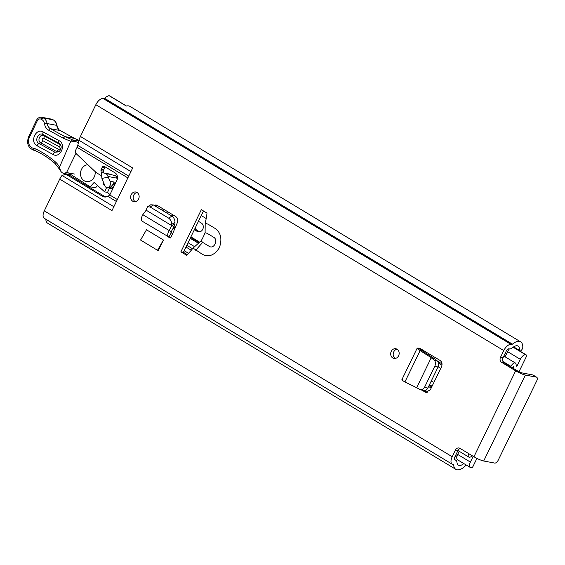 <?xml version="1.0" encoding="UTF-8"?>
<svg xmlns="http://www.w3.org/2000/svg" width="565" height="565" viewBox="0 0 565 565"><rect width="100%" height="100%" fill="white"/><g stroke="black" fill="none" stroke-linecap="round" stroke-linejoin="round"><path stroke-width="0.85" d="M395.309 358.45A4.93 4.216 100.7 0 1 393.763 351.854A4.93 4.216 100.7 0 1 397.054 349.212M391.248 351.381A4.93 4.216 100.7 0 1 395.839 348.746A4.93 4.216 100.7 0 1 398.593 355.809A4.93 4.216 100.7 0 1 394.01 358.443A4.93 4.216 100.7 0 1 391.248 351.381M138.573 199.078A4.93 4.216 100.7 0 1 133.99 201.712A4.93 4.216 100.7 0 1 131.228 194.65A4.93 4.216 100.7 0 1 135.819 192.015A4.93 4.216 100.7 0 1 138.573 199.078M180.892 251.813L186.542 255.218A60.695 51.909 -79.3 0 0 193.046 248.091L202.192 254.194C208.577 257.598 214.297 255.458 219.368 247.774C222.37 238.847 220.844 232.335 214.792 228.246L208.294 224.326L205.201 223.062A60.695 51.909 -79.3 0 0 206.995 213.09L201.345 209.686L180.892 251.813L183.406 252.287L203.471 210.964M500.491 357.327L503.005 357.8A3.793 3.242 -79.3 0 0 504.192 362.871L501.678 362.398A3.793 3.242 100.7 0 1 500.491 357.327L503.768 350.582A7.776 3.842 -58.9 0 1 511.078 344.424L511.509 344.502A1.9 0.939 121.1 0 0 512.427 344.142A14.415 7.119 -58.9 0 1 520.633 341.86L129.943 106.368A14.415 7.119 -58.9 0 0 126.341 106.05L109.109 95.662A14.415 7.119 121.1 0 0 104.504 98.261A1.9 0.939 -58.9 0 1 103.586 98.621L103.162 98.543A7.776 3.842 121.1 0 0 95.845 104.702L80.428 136.462L132.69 167.96L111.976 210.611L59.713 179.112L44.296 210.865A7.776 3.842 121.1 0 0 44.247 218.274L452.162 464.155A7.776 3.842 -58.9 0 1 452.219 456.746L44.296 210.865M460.242 448.511A3.793 3.242 -79.3 0 0 458.003 450.475L455.489 450.001L452.219 456.746M455.489 450.001A3.793 3.242 100.7 0 1 459.02 447.981A3.793 3.242 100.7 0 1 459.952 448.335L473.936 456.767L515.661 370.824A7.776 1.222 25.9 0 0 525.415 375.061L536.425 377.145L532.753 374.934L521.742 372.851A2.846 0.445 25.9 0 1 518.176 371.297L504.192 362.871M501.678 362.398L515.661 370.824M153.955 205.3L155.933 204.968L157.296 205.441L175.814 216.607C177.721 218.055 178.236 220.068 177.375 222.638L172.671 233.571L171.124 232.9M146.314 210.011L142.825 214.665C141.031 217.97 140.883 220.188 142.373 221.311L170.538 237.985L172.671 233.571M163.433 240.012L146.483 229.793L140.558 240.054L157.508 250.274L163.433 240.012L158.37 250.436L157.508 250.274M422.994 390.401C424.873 391.192 426.49 390.422 427.839 388.091L438.193 366.756C439.061 364.284 438.765 362.349 437.303 360.936L434.09 358.45L431.194 357.772L416.673 387.682L419.767 389.476C421.645 390.26 423.263 389.49 424.612 387.159L434.965 365.823C435.834 363.359 435.537 361.416 434.075 360.004L431.194 357.772L433.616 358.118L422.076 350.745L421.716 350.286L423.496 350.448L419.555 348.195L440.008 360.399C442.021 361.96 442.522 364.079 441.519 366.756L430.311 389.843L425.685 392.322L421.737 390.125M135.289 201.719A4.93 4.216 100.7 0 1 133.743 195.123A4.93 4.216 100.7 0 1 137.034 192.481M201.175 240.824L202.687 242.399L209.184 246.319C213.965 249.568 218.655 239.899 213.598 237.215L207.101 233.303L205.095 232.752A60.695 51.909 -79.3 0 1 201.175 240.824L193.046 248.091M59.713 179.112A11.378 5.622 -58.9 0 1 61.408 176.202L62.037 175.482L113.869 206.726M127.859 177.904L77.066 147.288L76.014 149.457A3.793 3.242 -79.3 0 0 76.685 154.139L95.64 172.057A9.485 8.108 100.7 0 0 96.912 173.024L100.28 175.058A0.946 0.812 100.7 0 0 101.488 174.387M77.066 147.288A5.692 2.811 121.1 0 0 77.772 145.375L128.735 176.096M130.932 171.583L79.015 140.29L77.772 145.375M36.767 120.267L37.233 120.896L29.324 137.528L28.575 136.9L36.478 120.281C37.721 117.972 39.486 116.976 41.775 117.287A5.311 4.541 100.7 0 1 42.933 117.704L43.449 117.993A8.157 6.978 100.7 0 1 47.072 123.537A7.585 6.49 -79.3 0 0 50.447 128.7L64.862 136.589L74.523 138.411L79.015 140.304A11.378 5.622 -58.9 0 1 80.428 136.462M66.621 174.677L69.326 175.185L66.621 174.677L102.781 196.472L104.228 197.016L107.972 196.415L109.709 194.946A5.692 4.866 -79.3 0 0 110.203 194.106L116.835 180.461A5.692 4.866 -79.3 0 0 115.048 172.848L104.447 166.456A1.963 1.681 -79.3 0 0 102.18 167.36L101.184 169.408A1.9 1.624 -79.3 0 0 100.987 170.694L101.425 173.533M105.38 167.021A1.963 1.681 -79.3 0 0 104.695 167.833L103.699 169.881A1.9 1.624 -79.3 0 0 103.501 171.167L103.776 172.954M69.326 175.185L105.662 197.079M65.653 174.31L62.037 175.482M187.213 254.582L183.406 252.287M503.005 357.8L506.275 351.056A2.846 1.405 -58.9 0 1 508.952 348.803L509.376 348.888A6.829 3.376 121.1 0 0 512.688 347.581A9.485 4.682 -58.9 0 1 518.084 346.084A9.485 4.682 -58.9 0 1 519.468 350.392L519.461 350.434A1.518 0.749 121.1 0 0 519.482 350.823M463.83 463.568A9.485 4.682 -58.9 0 1 458.377 465.115A9.485 4.682 -58.9 0 1 456.972 462.325A6.829 3.376 121.1 0 0 455.955 460.32A6.829 3.376 121.1 0 0 455.376 460.101L454.952 460.023A2.846 1.405 -58.9 0 1 454.712 459.931A2.846 1.405 -58.9 0 1 454.726 457.219L458.003 450.475M427.189 392.371L424.499 390.747M155.093 205.985L156.625 205.13M45.765 219.192A1.9 0.939 -58.9 0 1 45.772 219.22A14.415 7.119 121.1 0 0 47.291 222.977L64.516 233.366A14.415 7.119 -58.9 0 0 65.144 233.846L455.835 469.338A14.415 7.119 -58.9 0 1 453.688 465.101A1.9 0.939 121.1 0 0 453.405 464.543A1.9 0.939 121.1 0 0 453.25 464.479L452.819 464.402A7.776 3.842 -58.9 0 1 452.162 464.155M109.469 95.88A6.829 3.376 -58.9 0 1 110.048 96.099L126.489 106.008M520.633 341.86A14.415 7.119 -58.9 0 1 522.809 347.178A2.846 1.405 121.1 0 1 522.357 348.838A2.846 1.405 121.1 0 1 520.669 350.837L520.337 351.035A1.518 0.749 121.1 0 1 520.04 351.162M466.005 464.882A2.846 1.405 121.1 0 1 465.03 466.167A14.415 7.119 -58.9 0 1 455.835 469.338M154.294 205.505L156.237 205.017M171.174 231.812L171.153 232.914L168.751 237.215C167.247 236.085 167.374 233.846 169.112 230.506L171.174 231.812L174.077 226.537L171.788 225.647L169.112 230.506L142.825 214.665M171.788 225.647L171.718 224.369C171.668 221.678 170.644 219.608 168.653 218.147L150.113 206.974L147.472 206.797L146.067 210.138L171.647 225.555L174.896 223.917L174.077 226.537M174.896 223.917L174.981 222.342C174.931 219.658 173.914 217.589 171.922 216.127L153.369 204.947L150.742 204.777L147.472 206.797M150.113 206.974L153.376 204.954M402.499 379.496C401.298 379.518 402.103 380.337 404.9 381.961L416.878 387.802M419.767 389.476L423.581 390.655M433.616 358.118L434.09 358.45M431.236 357.694L420.134 350.597L422.076 350.745L421.659 350.413M404.9 381.961L420.134 350.597C417.358 348.916 416.575 348.061 417.782 348.033L419.555 348.195M401.913 379.609L417.182 348.16L417.782 348.033L421.716 350.286M536.425 377.145A3.793 1.872 121.1 0 1 536.75 377.265A3.793 1.872 121.1 0 1 536.722 380.881L498.266 460.08A3.793 1.872 121.1 0 1 494.7 463.081L483.689 461.005A7.776 1.222 -154.1 0 1 473.936 456.767M532.753 374.934A3.793 1.872 -58.9 0 1 533.077 375.054L536.75 377.265M205.201 223.062L205.095 232.752M173.66 227.292L175.023 228.112M190.589 237.491L199.261 242.724M77.341 178.646L76.826 179.705M206.197 218.535L201.239 215.548M198.59 243.36L190.193 238.296M174.67 228.938L173.229 228.069M173.766 227.102L175.185 227.737M198.477 221.303A4.739 4.054 100.7 0 0 198.442 221.311L201.26 222.977A4.739 4.054 100.7 0 1 203.019 228.648A4.739 4.054 100.7 0 1 198.336 231.848A4.739 4.054 100.7 0 1 197.171 231.403L194.692 229.913M199.636 231.848L196.853 230.174A4.739 4.054 100.7 0 1 195.313 228.458M190.899 236.883L199.777 242.23M115.896 182.382L110.027 181.273L110.606 184.628L108.967 187.121L108.148 187.418A4.739 4.054 100.7 0 1 108.141 187.418L106.291 187.742L107.844 187.983L110.26 187.368L112.605 185.002L113.784 182.629L114.639 184.268L114.342 185.334L112.181 187.735L111.333 188.018A4.739 4.054 100.7 0 1 111.333 188.025L109.497 188.35L112.393 188.894A0.946 0.812 -79.3 0 0 112.668 188.894L109.772 188.343L108.819 187.58M68.881 173.271L90.209 186.817L95.527 187.82L97.568 185.525M114.773 175.482L102.491 172.713L114.773 175.482A3.793 3.242 100.7 0 1 116.934 178.166L117.181 179.585M90.209 186.817L94.122 182.424L104.645 191.874L107.541 192.425L109.949 194.586M104.645 191.874L106.474 187.778M104.363 184.43L103.367 184.642L102.985 181.054M109.377 188.315L107.541 192.425M105.789 173.78A3.793 3.242 100.7 0 1 107.95 176.471L116.934 178.166M103.367 184.642L104.257 184.183M102.491 172.713A0.946 0.812 -79.3 0 0 101.425 173.794L101.919 178.441L105.373 186.93L107.844 187.983M110.027 181.273L107.95 176.471M101.919 178.441L108.07 177.156M109.398 187.658L108.141 187.418M37.064 145.742C29.415 142.069 35.941 127.499 43.208 131.991L59.064 140.671C66.705 144.343 60.187 158.92 52.919 154.422L37.064 145.742A2.846 1.42 118.7 0 1 39.034 143.531L54.89 152.211L59.028 151.858C61.324 148.976 61.769 146.568 60.377 144.633L58.901 143.228L43.046 134.548C38.3 131.61 34.034 141.13 39.034 143.531L40.729 142.846C36.767 140.939 40.15 133.382 43.915 135.713L59.77 144.393A2.846 1.42 -61.3 0 1 59.615 146.949L43.752 138.27C42.121 138.354 41.768 139.145 42.7 140.636L58.555 149.315C60.187 149.231 60.54 148.44 59.615 146.949M59.445 151.512L56.585 151.526L40.729 142.846A2.846 1.42 -61.3 0 0 42.7 140.636M78.408 142.783L77.546 142.345L78.471 142.514M70.773 141.37L63.195 138.157L64.862 136.589L72.595 139.866L70.773 141.37L59.325 167.565L61.211 171.866L62.447 172.904L63.69 173.399L66.557 172.551L74.474 174.048M28.575 136.9C26.357 143.524 28.186 148.002 34.055 150.339L35.235 150.594L34.062 150.347A1.9 0.982 -78.1 0 1 34.055 150.339A1.9 0.982 -78.1 0 1 33.476 148.305L34.868 148.595L35.185 150.565C42.333 153.871 48.964 158.186 55.08 163.518A1.9 0.876 -48.9 0 1 55.363 161.901A20.863 17.84 100.7 0 1 59.36 166.922M78.832 141.045L72.595 139.866L75.865 141.66L71.063 141.13M76 153.221L66.557 172.551M75.865 141.66A9.485 1.314 24.1 0 0 77.546 142.345M87.85 164.697A8.539 7.303 -79.3 0 0 81.501 169.345A8.539 7.303 -79.3 0 0 86.268 181.563A8.539 7.303 -79.3 0 0 94.214 177.007A8.539 7.303 -79.3 0 0 95.139 171.583M164.253 209.636L163.553 211.084M162.459 208.556L161.76 210.003M432.07 386.206L429.506 384.659M442 365.195L438.581 363.133M431.745 386.891L429.174 385.344M510.732 366.812L510.958 366.36A4.365 2.154 -58.9 0 1 515.428 363.041A4.365 2.154 -58.9 0 1 516.071 364.284A9.294 4.591 121.1 0 0 516.841 366.402L520.294 359.291L507.589 351.628L505.075 356.805M472.262 455.757A9.294 4.591 121.1 0 0 471.316 456.456A4.365 2.154 -58.9 0 1 468.872 457.113A4.365 2.154 -58.9 0 1 468.639 453.568M512.526 367.893L513.303 366.671A13.468 6.653 121.1 0 0 513.769 368.641M518.988 371.756L526.283 356.741A1.9 0.939 121.1 0 0 526.298 354.933A1.9 0.939 121.1 0 0 526.135 354.869L525.648 354.778A5.692 2.811 121.1 0 0 520.294 359.291M473.188 456.315L470.384 462.078A5.692 2.811 121.1 0 0 470.348 467.495A5.692 2.811 121.1 0 0 470.829 467.679L471.309 467.771A1.9 0.939 121.1 0 0 473.096 466.266L476.916 458.392M459.197 451.28L457.671 454.415A5.692 2.811 121.1 0 0 457.636 459.832L470.348 467.495M526.135 354.869L513.211 347.171M509.446 348.895A5.692 2.811 121.1 0 0 507.589 351.628M432.705 381.707A5.12 0.805 -154.1 0 1 431.159 381.255M438.115 366.932A5.12 0.805 25.9 0 0 439.662 367.384M503.768 350.582L95.845 104.702M195.695 250.281L202.687 242.399M109.709 194.946L117.351 199.551M116.404 201.493L107.972 196.415M519.468 350.392L513.627 346.868M513.592 346.896L519.461 350.434M456.795 457.332L455.157 456.343M456.803 457.276L455.178 456.294M455.376 460.101L454.373 459.493M454.952 460.023L454.514 459.755M512.427 344.142L104.504 98.261M511.509 344.502L103.586 98.621M511.078 344.424L103.162 98.543M453.688 465.101L45.772 219.22M170.969 232.498L172.692 233.536L170.969 232.483M171.718 224.369L174.981 222.342M168.653 218.147L171.922 216.127M426.737 392.421L424.703 391.912M423.686 350.568L423.242 351.487M424.612 387.159L427.839 388.091M434.838 366.099L438.066 367.031M434.075 360.004L437.303 360.936M483.689 461.005L525.415 375.061M103.501 171.167L100.987 170.694M103.699 169.881L101.184 169.408M104.695 167.833L102.18 167.36M105.486 196.98L102.781 196.472M167.508 211.6L166.809 213.047M184.176 250.698L188.498 253.304M172.297 216.381L173.003 214.912M199.579 231.862L197.171 231.403M196.853 230.174L194.756 229.778M108.967 187.121L110.26 187.368M112.181 187.735L113.205 187.926M111.333 188.025L113.007 188.336M112.767 184.656L114.639 184.268M79.015 140.318L74.523 138.411L60.109 130.522A7.585 6.49 100.7 0 1 56.733 125.359A8.157 6.978 -79.3 0 0 53.11 119.815L52.594 119.533A5.311 4.541 -79.3 0 0 51.436 119.116L52.736 119.582A1.9 0.946 -61.3 0 1 52.856 119.674M57.001 125.508C58.096 128.806 59.177 130.494 60.25 130.572A1.9 0.946 -61.3 0 0 60.109 130.522L50.447 128.7A1.9 0.946 118.7 0 0 48.717 130.233A9.485 8.108 100.7 0 1 44.501 123.777A1.9 0.374 171.5 0 1 47.072 123.537L56.733 125.359A1.9 0.374 -8.5 0 1 57.001 125.508C56.578 122.958 55.328 121.08 53.258 119.865A1.9 0.946 -61.3 0 0 53.11 119.815L43.449 117.993A1.9 0.946 118.7 0 0 41.718 119.526L41.203 119.236A1.9 0.946 118.7 0 1 42.933 117.704L52.594 119.533A1.9 0.946 -61.3 0 1 52.736 119.582L53.258 119.865A1.9 0.946 -61.3 0 1 53.392 119.978M74.644 138.453L60.25 130.572A1.9 0.946 -61.3 0 1 60.37 130.67M63.195 138.157L48.717 130.233M44.501 123.777A6.257 5.353 -79.3 0 0 41.718 119.526M41.203 119.236A3.411 2.917 -79.3 0 0 37.233 120.896M29.324 137.528A7.585 6.49 -79.3 0 0 33.476 148.305M55.299 163.617A1.9 0.876 -48.9 0 1 55.08 163.518L58.873 168.405A1.9 0.664 -27.3 0 1 59.325 167.565M34.868 148.595A109.977 94.051 100.7 0 1 55.363 161.901M43.915 135.713A2.846 1.42 -61.3 0 1 43.752 138.27M58.555 149.315A2.846 1.42 -61.3 0 1 56.585 151.526M43.208 131.991A2.846 1.42 118.7 0 0 43.046 134.548M54.89 152.211A2.846 1.42 118.7 0 0 52.919 154.422M59.064 140.671A2.846 1.42 118.7 0 0 58.901 143.228M442.049 363.938L437.713 361.325M431.18 388.042L428.616 386.495M505.774 355.357L504.552 354.615M510.958 366.36L502.998 361.565M470.384 462.078L457.671 454.415M525.648 354.778L513.126 347.228M455.955 460.32L454.324 459.338M424.04 350.773L423.588 351.705M456.979 456.287L455.588 455.447M101.587 175.348L100.514 175.15M191.288 250.246L185.956 247.032M102.406 172.692L111.39 174.387M58.873 168.405L61.211 171.866M41.775 117.287L51.436 119.116M63.69 173.399L71.345 174.839M87.427 181.782L86.268 181.563M170.969 232.427L172.713 233.479M188.046 242.724L194.727 246.743M186.803 245.295L192.531 248.748M515.428 363.041L503.846 356.063M506.572 353.704L505.35 352.97M468.872 457.113L457.968 450.545M526.298 354.933L513.585 347.27"/></g></svg>
